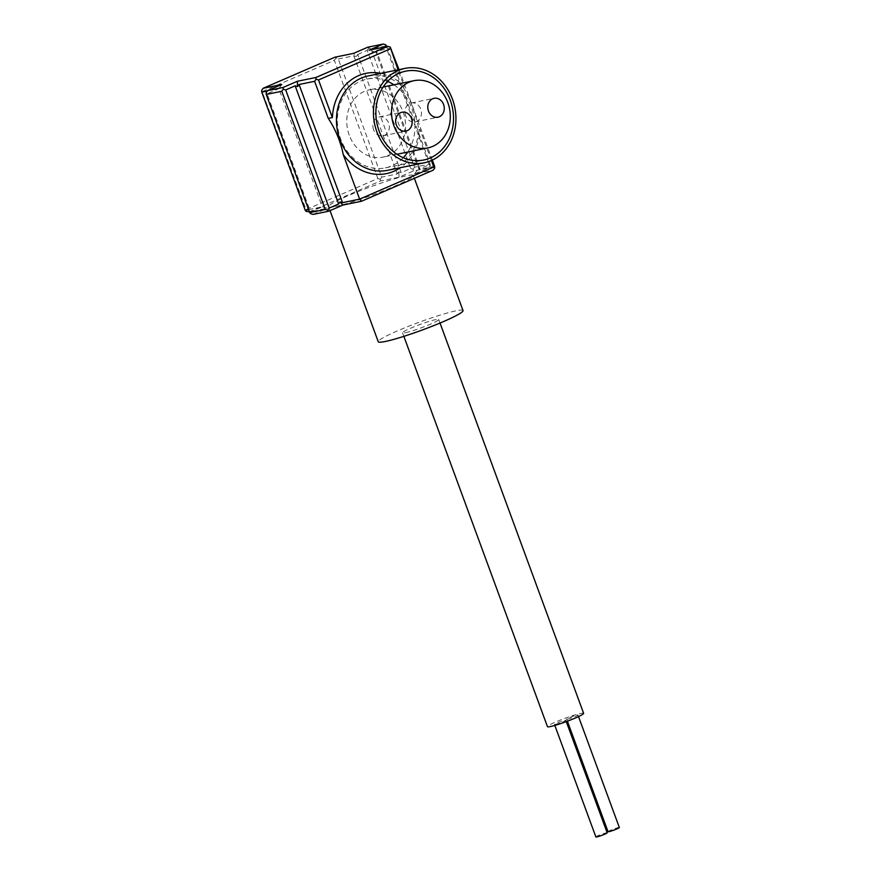 <?xml version="1.0" encoding="UTF-8"?>
<svg xmlns="http://www.w3.org/2000/svg" width="881" height="881" viewBox="0 0 881 881"><rect width="100%" height="100%" fill="white"/><g stroke="black" fill="none" stroke-linecap="round" stroke-linejoin="round"><path stroke-width="0.66" stroke-dasharray="4.41 3.3" d="M431.404 160.529L419.929 129.353A51.175 43.499 -101.6 0 1 400.238 167.72M308.625 209.612L322.336 206.793L310.53 211.914L267.064 93.76L278.87 88.64L267.317 91.007M281.755 84.488L278.87 88.64L322.336 206.793L327.291 208.268L309.473 211.925M338.282 58.994L353.821 55.8L397.298 173.953L381.759 177.147L338.282 58.994L334.89 57.199M434.597 166.311L419.059 169.493L375.581 51.34L391.12 48.158M399.027 69.632L432.318 160.111M262.582 91.437L334.373 60.337L377.839 178.491L306.059 209.601L261.657 90.391M380.878 73.354A51.175 43.499 -101.6 0 1 404.17 86.514L398.036 69.83M335.529 206.462A45.151 4.174 -20.2 0 0 383.808 190.67A45.151 4.174 -20.2 0 0 413.332 175.528A45.151 4.174 -20.2 0 0 369.513 187.201A45.151 4.174 -20.2 0 0 328.58 206.705A45.151 4.174 -20.2 0 0 335.529 206.462M308.647 212.09L380.427 180.979L399.082 177.158L413.244 171.013L428.794 167.831L414.621 173.964L433.265 170.143M313.118 214.402L327.291 208.268M384.92 46.935L376.385 50.635L419.863 168.789L429.311 164.703L385.911 46.737M357.741 54.468L367.19 50.371L410.656 168.524L401.218 172.621L357.741 54.468L356.298 56.538L353.534 53.378M386.902 46.539L430.115 163.998L414.577 167.181L371.099 49.028L386.638 45.845M368.038 75.986A48.169 40.933 -101.6 0 1 403.608 87.902C410.623 100.049 415.711 113.88 418.871 129.386A48.169 40.933 -101.6 0 1 387.387 170.352M403.256 157.721A45.327 38.522 -101.6 0 1 385.261 167.897A45.327 38.522 -101.6 0 1 340.606 138.901A45.327 38.522 -101.6 0 1 367.047 79.092A45.327 38.522 -101.6 0 1 387.596 81.36M393.917 84.818A45.327 38.522 -101.6 0 1 407.705 152.05M349.239 135.156A34.315 29.172 -101.6 0 1 369.26 89.873A34.315 29.172 -101.6 0 1 404.731 117.625A34.315 29.172 -101.6 0 1 383.048 157.104A34.315 29.172 -101.6 0 1 349.239 135.156M405.656 115.708A9.636 8.182 -101.6 0 1 411.284 103A9.636 8.182 -101.6 0 1 421.239 110.797A9.636 8.182 -101.6 0 1 415.149 121.875A9.636 8.182 -101.6 0 1 405.656 115.708M373.544 129.628A9.636 8.182 -101.6 0 1 379.16 116.92A9.636 8.182 -101.6 0 1 389.116 124.706A9.636 8.182 -101.6 0 1 383.037 135.795A9.636 8.182 -101.6 0 1 373.544 129.628M310.53 211.914L310.652 213.665M377.839 178.491L380.317 179.228L381.759 177.147M380.427 180.979L380.317 179.228M306.17 211.352L306.059 209.601M397.298 173.953L398.741 171.883L401.218 172.621M399.082 177.158L398.741 171.883M413.244 171.013L413.134 169.262L410.656 168.524M430.115 163.998L430.225 165.749L428.794 167.831M413.134 169.262L414.577 167.181M429.311 164.703L430.225 165.749M419.863 168.789L418.938 167.731L419.059 169.493M414.621 173.964L418.938 167.731M404.17 86.514L403.608 87.902M418.871 129.386L419.929 129.353M376.385 50.635L376.506 52.397L375.581 51.34M376.506 52.397L369.073 50.195M367.707 47.233L371.099 49.028M368.632 48.29L367.19 50.371M353.821 55.8L356.298 56.538M334.373 60.337L335.815 58.256M267.064 93.76L266.139 92.703M463.021 310.553A45.151 4.174 -20.2 0 0 419.202 322.237A45.151 4.174 -20.2 0 0 378.257 341.74M405.524 332.699A19.272 1.784 -20.2 0 0 426.118 325.959A19.272 1.784 -20.2 0 0 438.716 319.495A19.272 1.784 -20.2 0 0 420.028 324.483A19.272 1.784 -20.2 0 0 402.551 332.798A19.272 1.784 -20.2 0 0 405.524 332.699M583.629 713.346A19.272 1.784 -20.2 0 0 564.93 718.323A19.272 1.784 -20.2 0 0 547.464 726.649M555.404 724.391A6.024 0.562 -20.2 0 0 561.836 722.288A6.024 0.562 -20.2 0 0 565.778 720.262A6.024 0.562 -20.2 0 0 559.931 721.825A6.024 0.562 -20.2 0 0 554.479 724.424A6.024 0.562 -20.2 0 0 555.404 724.391M567.562 719.116A6.024 0.562 -20.2 0 0 574.005 717.013A6.024 0.562 -20.2 0 0 577.936 714.998A6.024 0.562 -20.2 0 0 572.099 716.55A6.024 0.562 -20.2 0 0 566.637 719.149A6.024 0.562 -20.2 0 0 567.562 719.116M619.343 827.523A6.024 0.562 -20.2 0 0 613.495 829.076A6.024 0.562 -20.2 0 0 608.033 831.675M607.174 832.787A6.024 0.562 -20.2 0 0 601.338 834.351A6.024 0.562 -20.2 0 0 595.875 836.95M385.261 167.897L423.805 159.99M367.047 79.092L405.59 71.185M383.147 87.021L369.26 89.873M396.935 154.263L383.048 157.104M415.149 121.875L437.967 117.195M411.284 103L434.091 98.32M383.037 135.795L405.844 131.115M379.16 116.92L401.978 112.239M414.367 178.336L413.332 175.528M330.023 210.625L328.58 206.705M440.026 323.041L438.716 319.495M403.861 336.344L402.551 332.798M578.52 716.583L577.936 714.998M567.397 721.209L566.637 719.149M566.274 721.627L565.778 720.262M554.843 725.426L554.479 724.424"/><path stroke-width="1.32" d="M400.238 167.72A51.175 43.499 -101.6 0 1 343.238 154.56L359.635 199.139L433.782 167.016L431.404 160.529M267.317 91.007L261.778 92.142L305.244 210.306L308.625 209.612M343.238 154.56C340.65 141.643 335.639 129.562 328.228 118.318L314.616 81.305L299.066 84.499L342.544 202.652L359.635 199.139L361.485 201.253L342.83 205.075L328.668 211.22L313.118 214.402L310.652 213.665L309.727 212.618L325.265 209.425L281.799 91.272L266.249 94.465L309.727 212.618M398.036 69.83L390.206 47.1L399.027 69.632M432.318 160.111L434.597 166.311L434.707 168.062L433.265 170.143L361.485 201.253M390.316 48.862L318.526 79.962L332.379 117.625A51.175 43.499 -101.6 0 1 380.878 73.354M297.293 81.294L315.938 77.473L387.728 46.363L369.073 50.195L383.246 44.05L367.707 47.233L353.534 53.378L334.89 57.199L263.1 88.309L281.755 84.488L267.582 90.622L283.12 87.439L297.293 81.294L297.635 86.569L295.157 85.842L285.708 89.928L329.186 208.081L338.623 203.996L295.157 85.842M309.473 211.925L306.17 211.352L305.244 210.306M385.911 46.737L384.92 46.935M385.834 46.55L385.724 44.788L386.902 46.539M376.914 131.963A48.169 40.933 -101.6 0 1 405.018 68.399A48.169 40.933 -101.6 0 1 454.794 107.361A48.169 40.933 -101.6 0 1 424.378 162.765A48.169 40.933 -101.6 0 1 376.914 131.963M424.378 162.765L387.387 170.352A48.169 40.933 -101.6 0 1 339.923 139.539A48.169 40.933 -101.6 0 1 368.038 75.986L405.018 68.399M379.138 130.994A45.327 38.522 -101.6 0 1 405.59 71.185A45.327 38.522 -101.6 0 1 452.438 107.845A45.327 38.522 -101.6 0 1 423.805 159.99A45.327 38.522 -101.6 0 1 379.138 130.994M387.596 81.36A45.327 38.522 -101.6 0 1 393.917 84.818M407.705 152.05A45.327 38.522 -101.6 0 1 403.256 157.721M396.351 124.948A9.636 8.182 -101.6 0 1 401.978 112.239A9.636 8.182 -101.6 0 1 411.934 120.036A9.636 8.182 -101.6 0 1 405.844 131.115A9.636 8.182 -101.6 0 1 396.351 124.948M428.474 111.039A9.636 8.182 -101.6 0 1 434.091 98.32A9.636 8.182 -101.6 0 1 444.046 106.116A9.636 8.182 -101.6 0 1 437.967 117.195A9.636 8.182 -101.6 0 1 428.474 111.039M393.994 125.972A34.315 29.172 -101.6 0 1 414.015 80.689A34.315 29.172 -101.6 0 1 449.486 108.451A34.315 29.172 -101.6 0 1 427.803 147.931A34.315 29.172 -101.6 0 1 393.994 125.972M342.544 202.652L340.066 201.914L338.623 203.996M342.83 205.075L340.066 201.914M328.668 211.22L327.743 210.163L329.186 208.081M327.743 210.163L325.265 209.425M433.782 167.016L434.707 168.062M387.728 46.363L390.206 47.1M383.246 44.05L385.724 44.788M261.778 92.142L261.657 90.391L263.1 88.309M267.582 90.622L266.139 92.703L266.249 94.465M283.12 87.439L283.23 89.201L281.799 91.272M283.23 89.201L285.708 89.928M315.938 77.473L316.048 79.235L314.616 81.305M299.066 84.499L297.635 86.569M332.379 117.625L328.228 118.318M316.048 79.235L318.526 79.962M330.023 210.625L378.257 341.74A45.151 4.174 -20.2 0 0 385.217 341.498A45.151 4.174 -20.2 0 0 433.496 325.706A45.151 4.174 -20.2 0 0 463.021 310.553L414.367 178.336M403.861 336.344L547.464 726.649A19.272 1.784 -20.2 0 0 550.427 726.55A19.272 1.784 -20.2 0 0 571.031 719.799A19.272 1.784 -20.2 0 0 583.629 713.346L440.026 323.041M567.397 721.209L608.033 831.675A6.024 0.562 -20.2 0 0 608.969 831.653A6.024 0.562 -20.2 0 0 615.401 829.539A6.024 0.562 -20.2 0 0 619.343 827.523L578.52 716.583M554.843 725.426L595.875 836.95A6.024 0.562 -20.2 0 0 596.8 836.917A6.024 0.562 -20.2 0 0 603.243 834.814A6.024 0.562 -20.2 0 0 607.174 832.787L566.274 721.627M414.015 80.689L383.147 87.021M427.803 147.931L396.935 154.263"/></g></svg>
